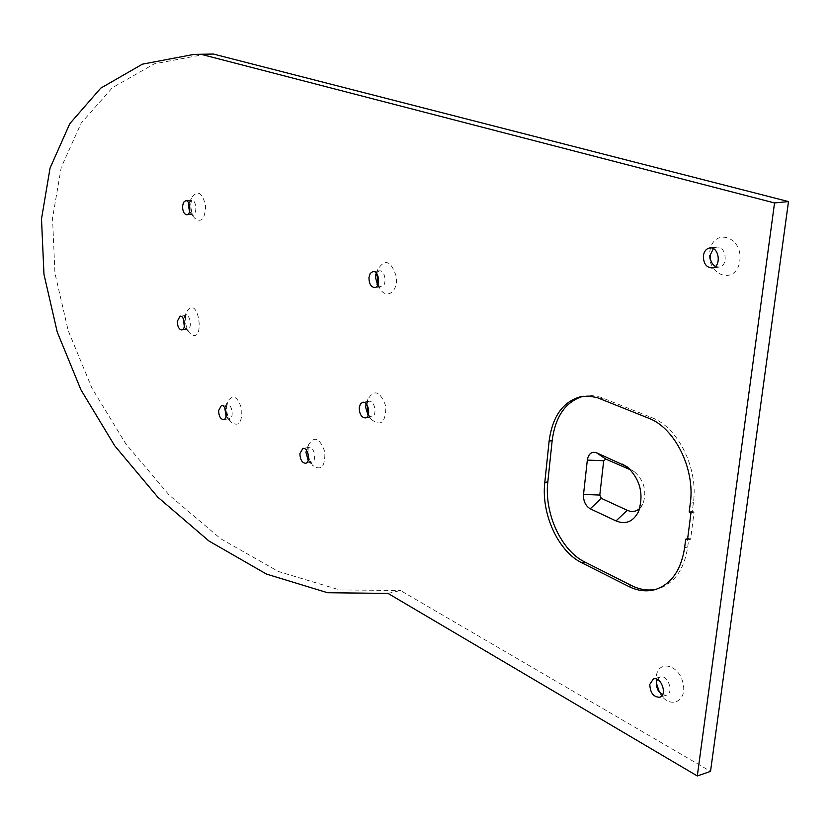 <?xml version="1.0" encoding="UTF-8"?>
<svg xmlns="http://www.w3.org/2000/svg" width="830" height="830" viewBox="0 0 830 830"><rect width="100%" height="100%" fill="white"/><g stroke="black" fill="none" stroke-linecap="round" stroke-linejoin="round"><path stroke-width="0.62" stroke-dasharray="4.15 3.11" d="M388.046 593.429L400.475 590.504L710.522 771.371M206.079 54.116L154.318 63.837L112.351 87.731L81.195 123.089L61.244 167.338L52.539 218.103L54.946 273.226L68.205 330.651L92.016 388.315L125.901 443.967L169.154 495.074L220.614 538.701L278.413 571.517L339.698 589.933L400.475 590.504M709.764 251.905C712.545 227.296 743.109 235.803 739.81 260.796C736.563 285.686 706.413 276.234 709.764 251.905M376.882 273.827L377.754 269.543C385.027 258.275 391.231 260.703 396.367 276.826C398.296 291.61 386.552 299.941 380.026 288.747L378.065 284.472M190.744 203.993L192.498 196.544C198.339 189.987 202.717 193.172 205.612 206.11C204.989 219.359 201.244 223.312 194.376 217.948L191.543 211.723L190.744 203.993M630.665 469.925L629.7 468.95M639.723 508.468L642.96 503.893C646.995 491.63 644.339 481.078 634.991 472.26L631.931 470.475M656.343 682.976L656.26 676.689C658.045 659.259 679.397 664.405 683.132 683.598C687.354 702.782 668.42 709.515 659.508 692.448M366.985 404.884L367.752 399.562C374.237 388.803 380.264 391.055 385.857 406.306C385.743 422.657 380.835 426.973 371.155 419.264L368.489 414.118M185.391 318.232L186.843 311.665C198.951 292.617 205.965 347.926 189.541 332.861C186.657 329.095 185.277 324.219 185.391 318.232M307.826 452.921L308.636 444.59C314.497 435.563 319.903 438.033 324.852 451.997C325.236 466.917 321.096 471.326 312.443 465.257L308.604 457.403M226.632 406.762L227.804 401.108C233.23 393.887 237.899 396.667 241.8 409.439C242.101 422.875 238.563 427.128 231.186 422.2C228.011 418.175 226.486 413.029 226.632 406.762M715.387 266.409L719.122 267.084C728.771 266.15 726.094 245.338 716.56 247.174L713.354 248.678M377.712 285.23L381.198 286.848C387.444 286.402 385.462 269.626 379.3 270.829L376.364 273.163M189.572 211.629L192.851 214.296C197.602 214.192 196.316 199.47 191.616 200.248L188.887 203.392M583.293 396.252L592.049 395.568L600.412 397.145L651.768 417.615C677.861 427.118 698.466 468.338 693.403 502.627L692.293 511.28L694.088 512.079L690.591 539.272L688.807 538.452L687.707 547.012C684.2 569.224 674.572 583.085 658.854 588.605L655.97 589.341M689.18 511.996L692.293 511.28M690.975 512.795L694.088 512.079M687.479 540.029L690.591 539.272M687.645 538.732L688.807 538.452M662.485 694.824L666.48 695.177C674.417 692.801 667.59 673.836 659.985 677.041L657.329 679.397M368.084 415.322L371.653 416.878C377.629 416.12 374.807 399.801 368.956 401.295L366.217 403.868L367.752 399.562M184.322 326.553L185.235 327.985L187.673 329.199C192.27 328.888 190.454 314.529 185.93 315.493L183.388 318.855M308.189 460.37L311.738 462.186C317.133 461.449 314.28 445.938 309.009 447.38L306.415 450.275M226.082 416.37L229.537 418.694C234.34 418.175 231.995 403.515 227.296 404.708L224.785 407.955M600.1 398.68L603.192 398.141M648.645 418.196L651.768 417.615M690.29 503.333L693.403 502.627M684.605 547.769L687.707 547.012M196.7 54.344L193.898 54.407M716.56 247.174L709.899 247.942M719.122 267.084L712.202 267.945M379.3 270.829L372.898 271.524M381.198 286.848L374.797 287.585M191.616 200.248L185.63 200.704M192.851 214.296L186.864 214.783M583.915 396.118L582.66 396.335M658.854 588.605L655.773 589.404M659.985 677.041L653.739 678.909M666.48 695.177L659.85 697.21M368.956 401.295L362.803 402.27M371.653 416.878L365.366 417.915M185.93 315.493L180.048 316.189M187.673 329.199L181.791 329.925M309.009 447.38L303.002 448.418M311.738 462.186L305.606 463.285M227.296 404.708L221.351 405.611M229.537 418.694L223.592 419.627M377.36 284.804L380.026 288.747M376.208 273.485L377.754 269.543M190.319 212.864L194.376 217.948M189.375 202.126L192.498 196.544M634.991 472.26L626.992 466.657M642.96 503.893L638.374 511.934M367.939 415.156L371.155 419.264M185.235 327.985L189.541 332.861M183.887 317.34L186.843 311.665M308.345 460.577L312.443 465.257M306.436 450.202L308.636 444.59M226.839 417.428L231.186 422.2M225.138 406.835L227.804 401.108"/><path stroke-width="1.25" d="M697.304 775.967L774.535 202.945L201.109 54.324L193.898 54.407L142.438 64.159L100.752 88.136L69.834 123.618L50.07 168.023L41.5 218.975L43.969 274.305L57.218 331.959L80.956 389.851L114.706 445.762L157.773 497.139L208.994 541.036L266.523 574.101L327.539 592.724L388.046 593.429L697.304 775.967L710.522 771.371L788.5 201.576L213.341 54.033L196.7 54.344M774.535 202.945L788.5 201.576M201.109 54.324L213.341 54.033M703.384 255.733C703.363 263.494 706.309 267.561 712.202 267.945C721.851 267.011 719.154 246.126 709.629 247.973C706.216 248.71 704.13 251.293 703.384 255.733M368.945 277.697C369.08 283.829 371.031 287.128 374.797 287.585C381.043 287.139 379.051 270.321 372.898 271.524L370.221 273.433L368.945 277.697M182.527 206.328C182.683 211.484 184.136 214.296 186.864 214.783C191.616 214.68 190.319 199.926 185.63 200.704L183.503 202.396L182.527 206.328M685.705 539.199L687.479 540.029L690.975 512.795L689.18 511.996L690.29 503.333C695.333 469.002 674.728 427.72 648.645 418.196L597.31 397.674L588.958 396.097L580.834 396.647C562.979 401.585 552.407 416.411 549.118 441.135L544.791 482.458C541.077 513.687 558.082 551.327 581.757 562.75L628.518 586.364C637.803 590.991 646.892 592.008 655.773 589.404C671.491 583.895 681.098 570.013 684.605 547.769L685.705 539.199L687.645 538.732M649.786 684.366C650.232 692.998 653.594 697.283 659.85 697.21C667.777 694.845 660.95 675.817 653.345 679.023L649.786 684.366M359.245 407.852C359.452 414.17 361.496 417.521 365.366 417.915C371.321 417.168 368.499 400.807 362.669 402.291L360.345 404.065L359.245 407.852M177.278 321.335C177.485 326.605 178.99 329.469 181.791 329.925C186.376 329.614 184.55 315.224 180.048 316.189L177.278 321.335M299.889 453.574C300.149 459.654 302.047 462.891 305.606 463.285C311.001 462.549 308.138 446.997 302.877 448.439L299.889 453.574M218.612 410.591C218.85 416.193 220.51 419.202 223.592 419.627C228.385 419.108 226.03 404.428 221.351 405.611L218.612 410.591M378.065 284.472L376.882 273.827M630.665 469.925L605.817 459.073L603.69 460.754L587.329 460.09L583.521 494.431C583.272 501.113 585.513 505.895 590.234 508.8L616.026 520.918C625.602 524.788 633.051 521.79 638.374 511.934C644.122 494.369 640.335 479.273 626.992 466.657L596.521 452.765C591.593 451.313 588.522 453.751 587.329 460.09M603.69 460.754L599.8 495.064L601.356 498.363L627.231 510.284C631.9 512.307 636.06 511.695 639.723 508.468M659.508 692.448L656.343 682.976M368.489 414.118L366.985 404.884M308.604 457.403L307.826 452.921M713.354 248.678L710.304 254.914C709.951 260.195 711.642 264.033 715.387 266.409M376.364 273.163L375.336 276.981L377.712 285.23M188.887 203.392L188.503 205.861L189.572 211.629M655.97 589.341C647.94 590.929 639.806 589.674 631.578 585.575L584.797 562.014C561.111 550.612 544.096 513.033 547.831 481.846L552.168 440.564C555.395 416.214 565.77 401.45 583.293 396.252M657.329 679.397L656.405 682.364L656.623 686.483L657.868 689.979L662.485 694.824M365.885 404.801L365.522 406.835L368.084 415.322M183.388 318.855L184.322 326.553M306.415 450.275L306.011 452.506L308.189 460.37M224.785 407.955L226.082 416.37M552.168 440.564L549.118 441.135M547.831 481.846L544.791 482.458M584.797 562.014L581.757 562.75M628.518 586.364L631.578 585.575M605.817 459.073L596.521 452.765M629.7 468.95L622.635 464.126M599.8 495.064L583.521 494.431M627.231 510.284L616.026 520.918M601.356 498.363L590.234 508.8M582.66 396.335L580.834 396.647M376.934 284.182L377.36 284.804M375.793 274.523L376.208 273.485M657.868 689.979L659.176 691.815M656.623 686.483L656.686 684.864"/></g></svg>
